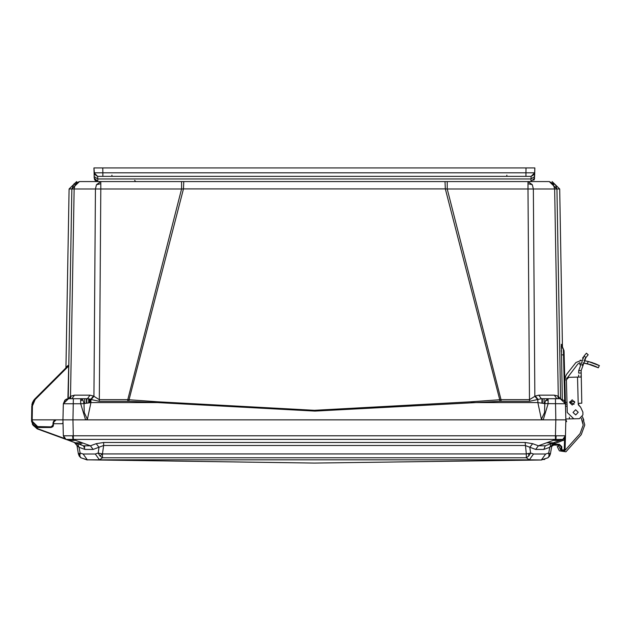 <?xml version="1.0" encoding="UTF-8"?>
<svg xmlns="http://www.w3.org/2000/svg" width="631" height="631" viewBox="0 0 631 631"><rect width="100%" height="100%" fill="white"/><g stroke="black" fill="none" stroke-linecap="round" stroke-linejoin="round"><path stroke-width="0.95" d="M94.839 179.961L97.813 181.531L95.265 180.482L94.216 178.029L97.813 181.531L530.979 181.531L531.018 178.936L97.781 178.936L97.813 181.531L94.216 177.981M534.354 179.172L534.567 178.171M533.739 180.245L534.149 179.638M447.182 181.531L447.182 189L527.997 189L527.997 181.531L532.359 184.694L533.369 189L556.905 189L549.309 181.531L555.477 184.694L556.905 189L559.705 189L552.109 181.531M76.69 181.531L69.094 189L71.863 188.921L79.459 181.531L100.794 181.531L100.794 189L181.61 189L181.61 181.531M581.08 374.995L581.041 376.999L577.531 377.086L578.248 404.424L579.353 403.256L581.814 403.193L581.112 370.594L585.86 357.596L588.147 354.811L586.404 353.163L584.101 355.931L585.86 357.596L587.942 355.032L585.86 357.596M578.682 375.059L578.43 377.062M556.897 398.682L541.327 398.682L529.519 401.34L500.99 401.34L500.99 399.644L529.519 399.644L535.293 396.055L538.779 395.14L554.357 395.14L556.889 398.682L555.438 398.682L560.233 398.682L564.256 400.582L565.431 403.737L564.848 378.221L566.441 374.459L575.961 362.486L581.49 360.277M580.607 407.121L578.248 404.424L580.607 407.121L578.603 405.212L580.607 407.121L582.855 412.153L582.926 414.946L579.424 418.645L573.824 418.787L567.261 412.556L566.401 379.775L564.8 379.823L564.792 379.389M565.826 419L569.43 418.905L569.383 417.154M567.095 406.167L565.636 406.198L565.479 405.67M82.984 400.093L84.018 403.58L90.959 402.617L87.409 419.323L84.238 412.532L84.018 403.58L80.721 403.737L80.721 398.682L82.984 400.093L80.721 400.582M65.435 399.723L63.368 403.737L80.721 403.737L85.564 419.875L87.409 419.323M500.99 401.34L499.839 401.355L499.728 399.699L500.99 399.644L447.182 189L445.368 188.921L445.044 181.531L183.747 181.531L183.432 188.921L445.368 188.921L499.728 399.699L471.112 401.829L471.207 402.617L537.841 402.617L544.774 403.58L545.484 400.646L548.071 398.682L548.071 403.737L543.228 419.875L32.149 419.875L32.394 406.001L35.147 399.526L68.676 365.988L68.684 365.144L34.721 399.107L35.147 399.526L34.808 399.194M548.371 457.396L549.025 455.89L548.702 453.074L550.366 453.918L548.702 453.074L545.697 454.036L533.55 454.036L529.314 459.881L541.635 459.983L314.396 463.059L87.315 459.881L529.314 459.881L526.349 457.798L526.349 453.957L102.451 453.957L102.443 457.798L99.477 459.881L95.242 454.036L83.095 454.036L87.315 459.881L80.847 457.798L78.425 453.957L80.823 457.783M533.55 454.036L530.584 453.074L526.349 453.957L525.173 442.457L103.626 442.457L96.188 443.64L99.012 447.292L98.207 453.074L95.242 454.036M525.173 442.457L532.611 443.64L529.78 447.292L530.584 453.074L528.778 455.976L526.349 457.798L102.443 457.798L99.943 455.89L98.207 453.074L102.451 453.957L103.626 445.518L93.183 449.446L84.98 449.446L83.521 445.786L90.359 445.786L93.183 449.446M83.095 454.036L80.098 453.074L78.425 453.957L79.269 456.15L80.855 457.83M71.863 188.921L68.227 398.689L71.887 189L74.158 183.716L75.128 184.694L74.119 189L95.423 189L96.433 184.694L100.794 181.531M127.801 399.644L127.801 401.34L99.272 401.34L87.464 398.682L90.012 395.14L93.498 396.055L99.272 399.644L127.801 399.644L181.61 189L183.432 188.921L129.063 399.699L127.801 399.644M82.006 443.412L82.235 442.812L75.341 440.32L72.936 440.477L73.354 439.405L555.446 439.405L555.446 435.753L73.354 435.753L72.66 435.769L72.936 439.413L65.987 439.405L68.929 440.477L66.003 439.413L63.384 435.769L66.003 439.413L64.946 438.837L63.36 435.753L64.425 438.371M565.415 436.549L565.068 449.895L565.439 435.753L564.682 437.985L562.789 439.413L563.215 440.501L562.805 439.405L563.215 440.501L562.805 439.405L558.222 441.077L562.805 439.413L565.439 435.753L564.532 439.799L554.838 443.554L551.959 445.525L551.699 446.385L551.857 445.494M530.979 181.531L534.575 178.029L530.979 181.531L534.575 178.029L530.979 181.531L534.575 178.029L534.378 179.117L534.843 167.941L534.615 176.601L531.018 178.936L531.113 176.333L534.291 174.432L531.113 176.333L525.915 176.333L531.113 176.333L534.709 172.831L534.291 174.432M94.492 174.408L93.956 167.941L94.082 172.831L97.679 176.333L94.492 174.408L97.679 176.333L102.877 176.333L97.679 176.333L97.781 178.936L94.185 176.601L94.082 172.799L102.877 172.831L102.877 176.333L525.915 176.333L525.915 172.831L534.709 172.831L531.113 176.333M52.341 419.875L56.135 419.875L53.753 422.06L54.518 420.506L56.135 419.875L53.753 422.06L56.135 419.875L53.753 422.06L53.974 421.248M547.937 457.83L549.53 456.134L550.358 453.989M561.803 345.315L564.043 350.773L563.404 349.298L564.635 401.103M565.841 419.481L566.67 421.674M551.786 446.085L553.387 444.374M549.025 455.89L550.366 453.981L547.953 457.79L550.366 453.981L551.857 445.518L551.699 446.385L553.734 445.068L553.734 444.287L553.277 444.287L559.318 444.287L561.716 446.622L561.803 449.895L564.264 449.895L564.532 439.799L565.329 439.799L565.068 449.895L565.439 435.753L556.132 435.769L555.856 440.477L553.458 440.32L538.432 445.786L545.271 445.786L543.812 449.446L549.719 447.292L551.857 445.525L549.719 447.292L548.702 453.074M66.799 367.029L66.5 367.305M67.612 366.217L67.288 366.524M63.013 417.194L63.297 406.277M78.433 453.989L76.943 445.518L74.371 442.457L76.414 443.207M94.09 173.131L94.145 175.284M471.112 401.829L314.396 410.331L157.679 401.829L129.063 399.699L128.953 401.355L127.801 401.34M499.839 401.355L314.932 411.136L157.584 402.617L157.679 401.829M562.97 419.875L565.849 419.875L565.431 403.737L544.774 403.58L544.553 412.532L541.39 419.323L543.228 419.875L555.856 419.875L62.942 419.875L63.368 403.737L68.527 398.682L81.738 398.682M574.612 401.466L569.651 401.892L574.013 404.29M569.596 402.499L572.128 399.833L574.794 402.365L572.262 405.031L569.596 402.499M573.058 412.406L575.59 409.74L578.256 412.272L575.724 414.938L573.058 412.406M585.229 360.837L588.329 361.508L587.209 363.708L598.362 367.81L595.183 366.327L598.362 367.81L599.316 365.601M587.745 361.366L583.998 360.624L588.329 361.508L599.45 365.672L595.948 364.048M564.09 352.453L564.122 353.873M551.983 445.723L552.299 445.399M91.377 399.352L93.924 396.284L95.423 189L100.794 189L99.272 401.34M68.645 398.682L70.498 396.284L74.119 189L71.887 189L74.158 183.716L79.49 181.531L75.128 184.694M66.949 398.934L66.129 399.281M538.779 395.14L541.327 398.682L555.438 398.682L555.856 419.875L565.849 419.875L565.337 439.665M542.321 398.682L542.321 403.17M527.997 181.531L549.341 181.531L556.928 188.921L560.565 398.689L556.905 189M529.519 401.34L527.997 189L533.369 189L534.867 396.284L537.415 399.352M70.372 398.682L70.498 396.284L74.442 395.14L90.012 395.14M66.129 367.423L65.782 368.047M65.971 367.778L69.094 189M66.397 367.431L66.72 366.942M67.888 398.721L68.676 365.988M560.58 398.689L556.928 188.921L560.58 398.689M561.338 351.893L561.314 350.252M561.298 348.557L561.298 348.146M561.29 347.097L561.29 346.245M563.499 349.416L561.361 344.274L562.284 399.1M554.357 395.14L557.867 396.055L558.19 398.682M93.498 396.055L90.959 399.218L90.959 402.617L157.584 402.617L128.953 401.355M81.58 398.682L71.902 398.682L74.442 395.14M70.601 398.682L70.924 396.055L70.601 398.682M66.105 367.274L65.758 368.07M67.525 365.83L67.186 366.643M67.604 365.751L67.257 366.572M561.361 344.274L564.035 350.694M561.748 344.621L561.811 345.457M559.705 189L562.473 347.713L564.043 350.781M558.427 398.682L558.293 396.284L560.147 398.682M541.39 419.323L537.841 402.617L537.841 399.218L535.293 396.055M87.464 398.682L80.721 398.682M71.445 398.682L68.724 398.682M36.708 419.875L46.386 419.875M56.072 419.875L53.138 422.234L52.87 425.239L51.079 426.879L35.999 426.54M35.857 426.485L34.91 426.004M34.839 425.964L33.293 424.513M33.12 424.261L32.67 423.44M32.56 423.172L32.149 419.875L31.558 420.136M34.05 426.13L37.97 427.471L31.574 421.185L31.795 406.001L34.752 399.139M32.323 402.949L33.585 400.464M33.877 400.062L34.721 399.107L31.897 404.739L32.583 402.27L31.897 404.739M32.394 406.001L31.795 406.001L34.721 399.107M56.056 419.875L47.585 419.875M73.354 439.405L72.936 419.875L73.362 398.682L71.902 398.682M565.471 405.197L564.043 350.875M564.153 354.969L561.393 354.835M558.151 398.682L559.176 398.682M68.558 398.682L63.368 403.737L64.93 400.157L68.558 398.682M62.99 438.316L37.182 428.867L33.104 425.223L31.574 421.185L33.104 425.223L31.574 421.185L37.923 427.471M36.614 427.321L36.101 427.195M54.526 420.498L56.135 419.875L54.526 420.498L56.135 419.875L53.753 422.06L56.017 419.875M53.249 426.099L53.753 422.06L56.135 419.875M62.966 419.039L62.926 420.427M565.833 419.079L565.849 419.82M37.182 428.867L33.104 425.231L37.182 428.867L33.104 425.231L37.182 428.867L33.104 425.231L31.574 421.185L32.173 421.185L37.97 426.879L37.97 427.471L51.079 427.471L52.925 426.603M55.299 420.025L53.138 422.234L53.745 422.06L53.603 423.756L61.885 423.756L63.021 422.92M53.588 421.413L53.848 421.043M54.203 420.648L54.589 420.341M565.66 412.398L565.431 403.737L560.233 398.682L565.431 403.737L564.24 400.567M53.753 422.06L53.603 423.756L53.69 422.068M52.87 425.239L53.469 425.278L51.079 427.471L51.079 426.879M88.971 398.8L88.987 402.83L88.971 398.8M583.793 420.167L582.46 416.815L584.787 424.986L581.222 434.688L565.912 451.78L559.35 450.889L557.22 446.59L558.656 445.88L560.785 450.179L564.721 450.715L580.031 433.623L583.186 425.026L581.246 418.093M581.033 372.992L578.627 373.055L578.706 370.657L578.627 373.055L578.706 370.657L584.101 355.931M582.113 365.278L582.445 364.221M582.855 412.153L582.926 414.946M579.424 418.645L573.824 418.787M592.17 365.16L590.08 364.481M587.54 363.787L586.041 363.44M596.129 364.119L594.71 363.543M579.873 362.707L577.838 363.984L567.379 377.78M589.141 364.205L582.949 362.888L591.586 364.963M593.495 365.641L595.222 366.343M596.587 366.95L597.1 367.187M597.541 367.4L598.156 367.699M595.12 366.295L593.337 365.586L595.12 366.295M592.422 365.246L591.405 364.899L592.422 365.246M588.337 361.508L592.675 362.793M592.69 362.801L594.639 363.511M596.311 364.197L599.45 365.672M599.245 365.562L598.63 365.262M598.18 365.041L597.644 364.789M583.186 425.026L582.31 420.759M581.222 434.688L565.912 451.78M582.61 358.195L583.241 357.178M580.141 363.551L579.779 364.694M584.621 359.504L585.252 358.487L584.621 359.504M566.401 379.775L568.736 377.314L577.531 377.086M578.603 405.212L578.248 404.424M593.542 365.664L589.961 364.442M592.801 362.841L591.665 362.462M577.838 363.984L579.558 362.793M575.827 418.739L569.43 418.905M587.209 363.708L582.949 362.888M566.441 374.459L575.961 362.486M591.807 365.034L593.361 365.594M595.877 364.016L590.64 362.139M580.197 360.238L581.301 360.262M77.613 443.64L79.072 447.292L80.098 453.074L79.782 455.976L80.847 457.798M555.856 440.477L559.863 440.477L562.789 439.413L555.446 439.405M545.271 445.786L560.296 440.32M96.188 443.64L90.359 445.786L82.235 442.773L75.397 442.836L68.495 440.32L74.592 442.536M79.183 443.877L80.224 443.964M80.24 443.964L81.107 443.877M543.827 459.62L544.798 459.36M547.945 457.798L541.477 459.881L545.697 454.036M103.626 442.457L103.626 445.518L525.173 445.518L535.609 449.446L543.812 449.446M535.609 449.446L538.432 445.786L532.611 443.64M551.178 443.64L549.719 447.292M84.98 449.446L79.072 447.292L76.943 445.525L76.193 443.806M84.743 446.156L83.521 445.786L84.767 447.071M551.699 446.385L553.237 445.068M552.661 443.735L551.857 445.518L554.302 442.505M553.458 442.812L546.556 442.812L544.111 443.719M75.341 442.812L83.521 445.786M63.045 423.756L63.36 435.753L65.987 439.405L38.262 428.899L43.697 431.296M72.936 440.477L68.495 440.32M76.943 445.525L76.028 443.609M549.617 443.877L551.115 443.561M564.445 438.285L565.439 435.753L562.805 439.405M32.347 424.127L33.372 425.625L31.574 421.224M72.66 435.769L63.36 435.753L65.782 439.326M65.238 439.042L64.591 438.537M565.25 436.865L564.911 437.63L565.25 436.865M553.458 445.068L559.318 445.068L560.92 446.622L561.006 449.895L560.92 446.598L561.716 446.622M552.898 445.115L553.624 445.068M562.789 439.413L565.415 435.769M556.132 435.769L555.446 435.753L555.856 419.875L565.849 419.875L565.431 403.737M565.337 439.704L565.4 437.054L565.092 439.807M565.4 437.007L565.439 435.753L563.712 438.939L565.439 435.753M63.77 435.816L66.287 435.863M70.309 435.816L71.492 435.792M64.504 438.45L38.262 428.899L64.504 438.45L38.262 428.899L34.618 426.524M63.36 435.753L65.987 439.405L63.36 435.753L62.942 419.875L65.829 419.875M67.217 419.875L68.385 419.875L67.217 419.875M561.558 419.875L562.884 419.875M65.908 419.875L67.233 419.875M565.068 449.895L563.869 451.062L565.068 449.895L563.869 451.062L565.068 449.895L564.264 449.895M561.59 450.897L562.205 451.062L561.006 449.895L562.205 451.062L561.803 449.895L561.006 449.895L562.205 451.062L563.869 451.062L561.89 451.023M553.277 445.068L559.46 445.076M560.012 445.226L559.531 445.084M561.093 450.321L561.006 449.895M559.713 445.115L559.318 444.287M534.631 175.907L534.709 173.004M93.956 167.941L94.082 172.847L93.956 167.941L534.843 167.941M94.216 178.029L94.161 175.907L94.216 178.029L97.813 181.531L94.216 178.029L94.082 172.831L97.679 176.333M116.68 181.531L115.481 181.531M118.51 181.531L117.721 181.531M142.985 181.531L142.251 181.531M486.817 181.531L486.02 181.531M511.291 181.531L510.558 181.531M94.429 179.149L94.658 179.654L94.429 179.149M95.944 181.01L97.813 181.531L95.951 181.018M530.04 167.941L526.049 167.941L530.04 167.941M526.049 167.941L525.915 172.831L102.877 172.831L102.75 167.941L98.751 167.941L102.569 167.941M527.997 183.716L532.359 184.694M100.794 183.716L96.433 184.694M558.293 396.284L554.681 189L553.072 183.716L549.309 181.531M553.072 183.716L555.477 184.694M548.071 400.157L545.484 400.646M542.392 403.177L542.345 398.682M66.791 366.564L66.444 367.384M52.05 426.595L52.625 426.012M90.241 399.044L90.186 402.696L90.241 399.044M84.751 398.682L84.704 403.454M544.088 403.454L544.04 398.682M86.447 398.682L86.408 403.177M88.616 398.753L88.632 402.878L88.616 398.753M541.966 403.114L541.966 398.682M86.826 398.682L86.826 403.114M565.439 404.108L567.04 404.069M578.706 370.657L581.112 370.594M566.993 402.278L565.392 402.326M566.969 378.166L564.848 378.221M528.644 453.563L528.778 455.976M99.943 455.89L102.356 453.941M78.836 453.563L79.782 455.976M554.428 442.457L554.838 443.554M563.869 450.289L563.869 451.023M506.851 175.166L506.851 176.333M111.947 175.166L111.947 176.333M503.98 181.531L505.013 181.531M104.068 181.531L105.117 181.531M562.931 348.541L562.56 347.886M541.327 398.682L548.071 398.682M560.233 398.682L564.256 400.582M31.574 421.185L33.104 425.231L31.574 421.185M89.894 398.966L89.831 402.736M86.479 398.682L86.479 403.17M541.366 459.983L548.063 457.735M80.736 457.735L87.236 459.983M551.857 445.525L552.701 443.672M552.401 443.199L551.257 443.609M561.14 450.424L561.44 450.786M534.646 175.386L534.67 174.298M117.666 181.531L118.66 181.531M142.188 181.531L143.087 181.531M485.973 181.531L486.966 181.531M510.495 181.531L511.394 181.531M134.608 180.363L135.815 181.531"/></g></svg>
